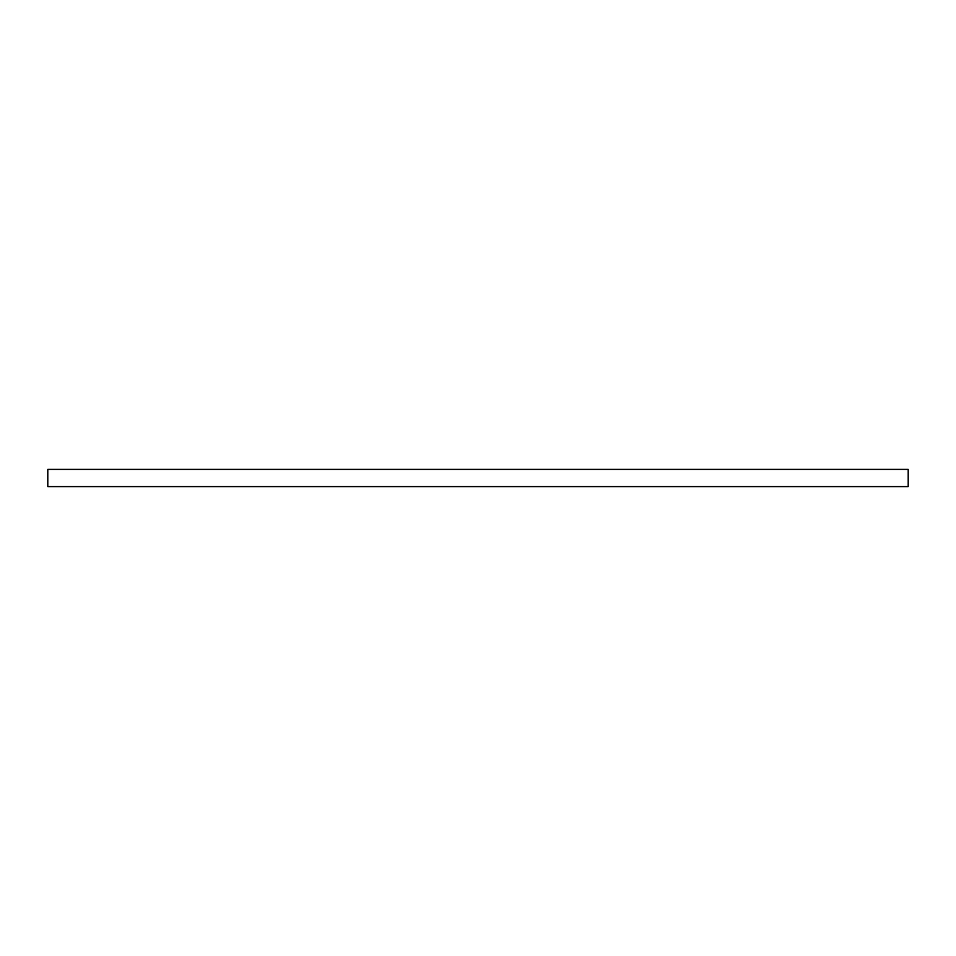 <?xml version="1.0" encoding="UTF-8"?>
<svg xmlns="http://www.w3.org/2000/svg" width="956" height="956" viewBox="0 0 956 956"><rect width="100%" height="100%" fill="white"/><g stroke="black" fill="none" stroke-linecap="round" stroke-linejoin="round"><path stroke-width="1.43" d="M47.8 469.396L47.8 486.604L908.2 486.604L908.2 469.396L47.8 469.396L47.8 486.604L908.2 486.604L908.2 469.396L47.8 469.396"/></g></svg>
